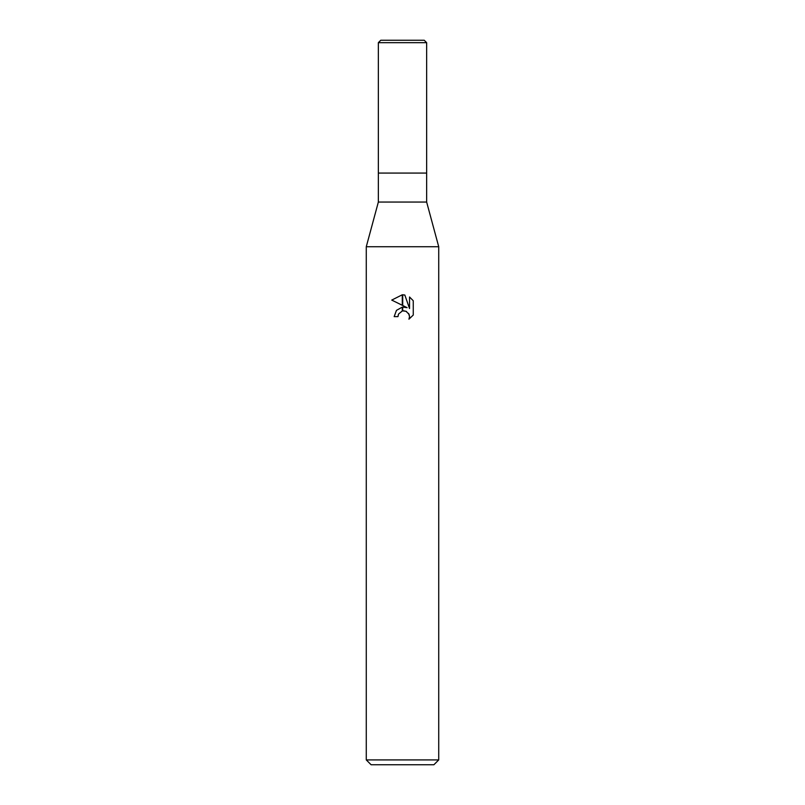 <?xml version="1.0" encoding="UTF-8"?>
<svg xmlns="http://www.w3.org/2000/svg" width="805" height="805" viewBox="0 0 805 805"><rect width="100%" height="100%" fill="white"/><g stroke="black" fill="none" stroke-linecap="round" stroke-linejoin="round"><path stroke-width="1.21" d="M402.5 202.055L426.65 202.055L438.725 246.733L438.725 759.92L366.275 759.92L366.275 246.733L438.725 246.733L366.275 246.733L378.35 202.055L402.5 202.055M378.35 202.055L378.35 42.665L426.65 42.665L426.65 173.075L378.35 173.075L426.65 173.075L426.65 202.055M366.275 759.92L371.105 764.75L433.895 764.75L438.725 759.92M402.711 307.087L407.109 307.671L402.711 305.498L402.711 294.791L404.835 295.033L409.534 308.557L409.534 296.975L413.257 300.748L413.267 315.037L408.93 319.183L409.544 316.596L409.101 314.373L405.982 311.243L402.711 310.901L402.711 307.077M397.972 316.627L394.168 316.627L396.463 310.358L402.289 307.138L402.289 310.992L398.586 314L397.972 316.627L398.364 314.503M408.568 313.366L409.544 316.596L408.94 319.172L413.257 315.037M402.289 294.781L402.289 305.286L391.733 300.084L402.289 294.781L391.743 300.084M398.586 314L402.259 311.002M403.758 310.8L406.585 311.545M413.257 300.748L409.534 296.975M404.835 295.033L402.711 294.791M402.5 40.25L380.765 40.25L424.235 40.25L426.65 42.665M378.35 42.665L380.765 40.25"/></g></svg>
